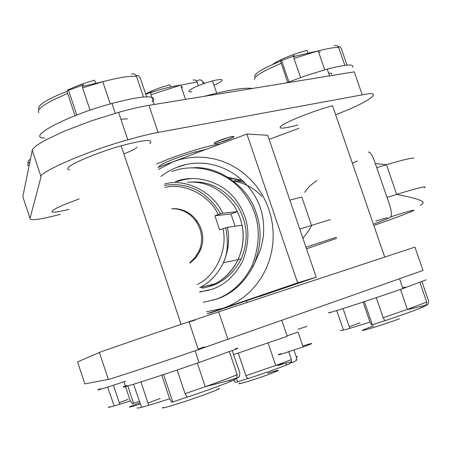 <?xml version="1.0" encoding="UTF-8"?>
<svg xmlns="http://www.w3.org/2000/svg" width="456" height="456" viewBox="0 0 456 456"><rect width="100%" height="100%" fill="white"/><g stroke="black" fill="none" stroke-linecap="round" stroke-linejoin="round"><path stroke-width="0.68" d="M189.907 262.582L195.025 257.611L198.896 251.216C208.01 231.676 192.899 208.096 171.781 208.797M261.801 196.354C254.02 187.992 244.61 182.919 233.58 181.129M242.883 181.853L234.629 180.536M196.753 220.453L196.405 221.741M200.212 247.654L200.914 248.794M368.231 152.19C370.067 151.284 372.415 155.069 375.282 163.55L376.741 167.665L386.414 164.707L396.692 194.398C411.671 189.77 420.785 187.291 424.046 186.949L425.083 187.068L424.325 187.826M376.741 167.665L387.036 197.454C391.18 208.523 392.365 214.998 390.587 216.885C391.926 216.965 386.186 219.393 373.378 224.17M233.626 354.625L287.229 336.306L281.802 320.346M306.905 326.393L297.939 329.255M145.641 93.97C151.854 90.522 159.948 87.466 169.94 84.805L170.664 86.942M239.953 383.12C234.464 385.679 253.143 380.15 268.094 374.672L277.664 370.888C279.779 369.725 276.421 370.506 267.609 373.236M259.418 296.36L209.492 313.266M212.832 300.265L216.623 299.102C232.03 294.046 244.279 282.965 253.365 265.854C261.168 247.42 262.143 229.875 256.283 213.214C249.21 188.522 220.63 165.916 193.367 167.734M199.813 291.982L211.652 289.395C224.74 285.068 235.091 275.601 242.7 260.997C251.701 237.285 248.999 216.389 234.601 198.303C220.071 180.131 193.196 174.255 175.286 181.665M199.717 291.692L208.757 290.307M203.302 302.322L215.078 299.541C230.514 294.479 242.78 283.364 251.872 266.201C262.781 237.952 259.669 213.026 242.529 191.412C225.241 169.712 193.179 162.741 171.895 171.61M251.872 266.201L253.365 265.854L259.578 252.037C264.303 238.807 264.959 225.406 261.55 211.84C250.418 170.8 199.882 146.456 160.888 176.483M259.481 296.542L316.202 277.185L297.643 282.834L246.901 134.024L157.856 167.489M297.643 282.834L207.144 313.722M316.202 277.185L267.7 135.289L246.901 134.024M185.381 164.73L176.614 167.46M228.308 177.435L242.677 180.485M192.312 178.444L184.344 179.476L176.996 181.596M229.015 177.886L237.24 179.715L245.203 182.964M192.996 79.977L195.43 80.039L197.106 81.994L180.679 85.147L150.982 94.683L154.293 104.487M296.451 359.727L297.05 359.79L294.479 361.665L290.899 362.879M247.899 378.48L236.037 382.413L234.675 381.587L233.597 379.455M229.157 380.988L229.003 380.532M296.235 360.206L296.451 357.361L293.983 350.105M291.469 362.628L291.213 361.859M286.396 364.874L285.844 363.255M245.892 375.704L275.726 365.478L291.407 359.573L291.464 361.785L289.423 363.911C279.277 367.946 265.614 372.803 248.434 378.474L247.118 377.921L246.035 376.08L238.254 353.075M291.407 359.573L288.773 351.821M237.576 381.769L236.47 378.491M232.264 350.607L239.862 373.111L239.4 376.639L236.453 378.497M186.909 397.125L171.861 402.277L169.655 398.783L161.755 375.163M148.741 405.31L140.95 381.951M133.579 384.265L141.565 407.305M233.649 379.42L233.535 379.073M230.878 380.994L230.559 380.047M185.073 393.676L205.263 386.705C221.382 380.977 232.007 376.947 237.148 374.615L236.875 377.864L234.618 379.757C225.88 383.593 210.091 389.401 187.245 397.187L185.073 393.676L177.139 370.01M237.148 374.615L229.414 351.684M172.721 401.822L163.601 374.553M197.459 284.39C215.745 275.909 227.949 249.472 222.967 228.667L219.644 229.858L214.867 215.768L218.19 214.565C209.521 195.111 184.127 182.371 164.781 187.445M190.066 263.066L195.761 257.902L200.036 251.011C209.469 231.106 193.133 206.967 171.769 208.774M222.967 228.667L227.447 227.299C229.875 239.024 228.519 250.851 223.372 262.776C217.672 274.295 209.811 282.589 199.791 287.65L215.181 283.74C224.928 278.827 232.571 270.784 238.112 259.618C229.847 275.521 217.917 285.046 202.327 288.203L201.951 287.098M225.743 227.749C228.462 242.25 227.669 253.929 223.372 262.776L238.112 259.618C243.116 248.064 244.439 236.601 242.085 225.247L227.447 227.299M235.108 226.227L230.947 213.955L237.456 211.607L222.676 213.22L218.19 214.565M214.867 215.768L230.947 213.955M373.532 325.937C349.849 334.385 367.063 330.058 392.73 321.189L399.507 318.807M297.831 125.029C282.253 129.037 276.957 129.168 281.933 125.417C286.738 121.86 307.333 113.447 322.654 108.653L332.532 105.684L384.727 257.087M272.671 64.41C278.057 60.551 287.223 56.51 300.168 52.292L307.013 50.331L307.851 52.771M108.368 379.409L84.862 383.901L77.577 361.916L99.419 352.465C96.501 353.212 145.663 336.249 188.983 321.736L198.366 349.649C155.12 364.538 105.649 380.743 108.368 379.409L99.419 352.465M227.954 339.372L218.663 311.847L414.931 247.123L423.008 270.459L198.366 349.649M204.197 346.913L198.183 349.091M195.174 320.089L189.092 322.067M218.663 311.847L188.983 321.736M214.468 143.577L219.741 142.568C229.322 139.587 233.985 137.53 233.728 136.395L228.37 137.421C218.692 140.442 214.058 142.494 214.468 143.577M335.633 114.678C369.451 102.104 386.032 89.587 362.229 94.859L158.107 132.439C150.828 133.716 140.733 136.179 127.817 139.815C84.041 151.928 36.885 173.725 41.046 176.82L30.01 218.361C29.782 219.404 31.35 219.809 34.719 219.587C39.581 219.285 48.131 217.523 60.363 214.297M269.091 139.359L298.959 128.313M220.516 143.936C216.497 144.375 210.324 145.732 201.997 148.012C184.612 152.999 169.507 158.335 156.682 164.012C169.752 158.266 184.857 152.931 201.997 148.012C210.079 145.783 216.252 144.421 220.516 143.936M127.441 118.794L120.914 119.278M362.229 94.859L354.266 71.848L148.97 105.359C141.645 106.487 131.516 108.819 118.588 112.358L91.171 120.925L64.176 131.197L44.272 140.647L36.508 145.51L32.821 149.021L32.239 150.303L22.823 196.661L30.01 218.361M79.207 198.884L62.882 205.16L56.02 208.398L52.354 210.803L51.904 211.63L52.537 212.114L54.247 212.222L60.437 211.35L68.884 209.378M140.186 404.09C125.896 408.49 125.736 408.063 139.707 402.813M421.971 281.757L428.629 301L428.173 304.112L426.007 305.503M384.699 320.688L371.714 325.077L369.941 322.056L363.073 302.06M349.798 328.337L343.032 308.587M336.688 310.582L343.516 330.087M423.253 306.409L423.065 305.856M421.287 307.526L420.905 306.426M383.171 317.701L407.368 309.379L426.708 302.077L426.491 304.825L424.525 306.466C417.582 309.424 404.375 314.184 384.915 320.739L383.171 317.701L376.274 297.654M426.708 302.077L419.942 282.509M372.318 324.757L364.372 301.627M139.268 401.337L132.485 403.685L130.313 400.955L125.542 386.625M125.349 386.05L123.929 381.78M119.78 404.284L113.447 385.223M107.644 387.087L114.165 405.96M133.557 403.212L127.822 385.998M235.478 348.635C238.556 347.837 238.625 348.042 235.689 349.25L199.021 362.52C155.205 377.785 109.537 392.166 126.945 385.405M405.036 286.972L402.762 288.038M426.166 279.819L402.933 288.545C367.713 300.852 319.702 316.316 329.916 312.195M125.554 381.244C101.215 389.264 92.836 391.767 100.405 388.74M206.671 287.143C221.73 283.723 233.227 274.33 241.156 258.968L238.112 259.618C245.824 241.355 244.661 223.662 234.623 206.534C221.781 189.086 206.123 180.981 187.655 182.229M177.908 208.922L177.532 209.139M241.156 258.968C248.805 240.871 247.671 223.332 237.764 206.351C225.087 189.023 209.578 180.929 191.229 182.075M95.572 83.123L94.574 80.159L80.758 84.485L67.494 90.031M149.79 143.549C153.963 138.858 144.427 139.616 121.165 145.823C100.879 151.318 71.136 163.487 68.668 167.284C67.226 168.657 67.511 169.518 69.529 169.86M218.247 388.495C221.855 387.993 215.984 390.518 200.629 396.076C187.165 400.938 166.104 407.613 163.43 407.869L162.387 407.909L163.237 407.282M123.907 153.974C130.918 151.067 135.312 148.833 137.079 147.271M302.778 346.018L309.271 344.029C314.121 342.747 312.064 343.721 303.103 346.965L280.93 354.232C277.579 355.173 277.51 354.985 280.742 353.674M298.042 332.093L287.069 335.838M254.824 76.939C253.821 73.781 262.405 68.514 280.571 61.138L280.816 60.34L281.608 60.591L293.425 56.054M318.493 51.739L320.334 51.956M334.328 45.52L336.927 45.589L338.529 47.156L344.85 65.368M338.677 47.515C335.097 47.196 328.269 48.313 318.197 50.867L294.006 58.425L300.572 77.52M347.044 65.134L341.213 48.33L340.051 46.957L338.038 46.415M280.571 61.138L287.656 82.382M281.608 60.591L288.916 81.88M294.428 55.666L294.633 56.265M294.006 58.425L293.504 56.612L293.664 55.404M331.654 74.391L331.255 73.216L328.588 73.097M352.613 67.288L352.841 66.12L351.958 65.396C349.382 64.307 341.139 65.556 327.226 69.135L305.999 75.633L286.225 82.952M355.976 76.79L355.395 75.103M232.731 137.701L219.741 142.568C214.36 143.965 212.901 143.874 215.369 142.306L228.37 137.421C233.842 136.002 235.296 136.093 232.731 137.701M191.873 91.838C188.305 92.032 188.014 91.171 190.996 89.245C196.194 86.212 203.376 83.425 212.53 80.866C221.758 78.711 224.278 79.162 220.083 82.222L214.024 85.255M158.768 167.147C158.585 166.292 160.74 164.81 165.232 162.712C173.531 158.905 183.757 155.239 195.909 151.728L206.072 149.368M252.595 88.441C244.598 87.341 228.918 89.861 205.553 96.005L204.396 96.313M181.163 86.566L182.366 87.124L181.767 88.35M145.783 94.386L150.657 92.346M196.57 80.986L199.124 79.942L200.868 79.994L202.327 81.054L203.416 83.693M197.106 81.994L198.343 85.637M152.982 91.371L153.119 91.77M150.982 94.683L150.634 92.619L151.449 91.371M152.144 101.865C154.555 99.191 154.02 97.607 150.537 97.099C144.734 96.096 131.875 98.222 111.959 103.478C67.454 115.168 25.074 137.889 44.585 138.048M38.891 109.548C36.805 105.615 46.181 99.55 67.021 91.36L67.414 90.003L68.525 90.356L82.012 85.329M131.505 73.997C133.836 73.376 135.506 74.168 136.521 76.386L143.497 97.06M136.521 76.386C130.427 75.673 119.181 77.452 102.788 81.709L82.599 87.9L90.088 110.238M146.627 96.889L140.077 77.549L138.231 75.667L135.996 75.36M67.021 91.36L74.995 115.75M68.525 90.356L76.79 115.054M83.494 84.776L83.893 85.967M82.599 87.9L82.188 86.441L82.416 84.406M373.817 225.441L374.838 225.087C398.025 217.09 419.178 208.916 412.834 210.324C410.001 210.854 402.585 213.037 390.587 216.885M414.008 158.05C410.639 158.055 401.44 160.273 386.414 164.707L375.282 163.55M387.036 197.454L396.692 194.398C411.956 197.334 420.666 199.813 422.826 201.831L423.157 202.703L422.854 203.41L420.346 205.331M299.757 229.066L330.281 219.581M302.881 238.209L308.039 231.676L311.596 225.674L301.786 197.009L289.868 200.138M306.517 248.851L336.716 238.345M336.334 237.228L305.965 247.226M158.506 169.415L173.588 161.578L180.832 159.292L188.567 157.759L196.701 157.098L205.097 157.4L213.602 158.745L222.043 161.156L230.24 164.627L238.009 169.09L245.185 174.454L251.644 180.582L257.287 187.308L262.052 194.461L265.916 201.877L268.903 209.389L271.132 217.181L272.614 225.463L273.241 234.133L272.916 243.037L271.582 252.003L269.217 260.843L265.842 269.359L261.516 277.368L256.352 284.715L250.481 291.259L244.057 296.913L237.251 301.633L230.223 305.406L223.126 308.267L206.488 311.773M278.143 365.467L283.997 363.688M296.451 357.361L297.512 356.615L296.212 356.649M137.113 407.784C136.11 409.078 146.957 406.079 169.655 398.783M160.164 398.47L147.983 403.047M164.81 183.876C185.712 178.096 213.493 191.999 222.676 213.22M158.107 132.439L148.97 105.359M41.046 176.82L32.239 150.303M340.438 330.497C340.467 331.176 350.299 328.366 369.941 322.056M360.035 322.802L349.25 326.752M109.161 406.701C106.049 408.382 113.099 406.467 130.313 400.955M128.142 399.388L119.238 402.654M281.13 63.361C262.285 71.358 253.456 76.779 254.63 79.635M204.556 83.288L202.863 82.063M29.879 161.909C27.246 164.012 26.984 165.306 29.093 165.773M67.556 93.508C45.794 102.703 36.218 109.104 38.834 112.706M387.389 217.666L375.761 221.012M198.896 251.216L200.036 251.011M304.631 192.301L309.846 185.877L316.852 180.451M352.391 163.282L357.339 160.968M196.348 153.022L195.909 151.728M246.981 302.505L246.314 300.521M291.464 361.79L275.726 365.478L268.082 342.946M236.875 377.864L228.724 380.617L205.263 386.705L197.334 363.107M220.516 213.784C207.235 191.503 188.499 182.012 164.314 185.318M118.588 112.358L127.817 139.815M426.491 304.825C421.333 306.409 414.96 307.931 407.368 309.379L400.476 289.4M409.14 309.35L412.708 308.279M199.021 362.52L195.071 350.778M402.933 288.545L399.553 278.741M121.165 145.823L181.135 324.376M298.161 332.447L303.103 346.965M293.504 56.612L318.197 50.867L324.729 69.819M329.551 75.884L327.226 69.135M216.725 93.195L212.53 80.866M150.634 92.619C161.874 88.806 171.889 86.315 180.679 85.147L185.512 99.391M28.494 163.128C27.297 162.273 27.953 160.911 30.461 159.041M115.26 113.299L111.959 103.478M82.188 86.441L102.788 81.709L110.261 103.951"/></g></svg>
